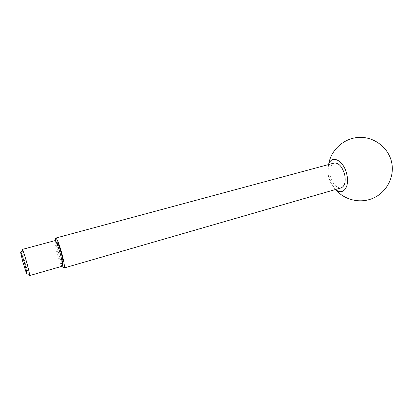 <?xml version="1.0" encoding="UTF-8"?>
<svg xmlns="http://www.w3.org/2000/svg" width="413" height="413" viewBox="0 0 413 413"><rect width="100%" height="100%" fill="white"/><g stroke="black" fill="none" stroke-linecap="round" stroke-linejoin="round"><path stroke-width="0.31" stroke-dasharray="2.06 1.55" d="M22.245 249.437L24.718 261.31C26.504 267.774 27.95 272.296 29.055 274.872L29.555 275.61M55.12 240.536C54.495 241.388 55.084 245.327 56.891 252.358C59.007 259.999 60.732 264.588 62.064 266.137L62.286 266.194M334.169 163.047C330.508 164.699 329.275 169.02 330.462 176.01C332.77 184.213 336.316 188.173 341.107 187.9M55.492 240.733C55.796 243.51 56.555 247.222 57.779 251.863C59.395 257.836 60.969 262.492 62.502 265.833M328.722 164.513C327.654 167.854 327.581 171.731 328.495 176.144C329.842 181.932 332.238 186.371 335.686 189.464M57.015 242.25C54.991 240.949 60.84 262.931 62.73 263.778M26.525 273.618L29.055 274.872M328.619 164.544L328.872 175.494C329.946 180.708 332.186 185.375 335.588 189.495M20.686 252.71L22.199 250.33"/><path stroke-width="0.62" d="M29.555 275.61C29.829 274.929 29.008 270.995 27.093 263.799C24.646 255.058 23.03 250.273 22.245 249.437L55.265 240.552C55.688 240.769 56.318 241.91 57.164 243.985L60.525 254.429L62.244 262.183C62.642 264.697 62.657 266.034 62.286 266.194L29.555 275.61M22.854 262.059L26.525 273.618C27.454 275.228 26.881 272.084 24.806 264.191C22.643 256.189 20.252 249.581 20.686 252.71L22.854 262.059M62.502 265.833C63.22 267.335 63.752 268.052 64.098 267.98L341.107 187.9C344.679 186.299 345.893 182.004 344.757 175.009C342.408 166.754 338.877 162.763 334.169 163.047L55.745 238.069C55.414 238.182 55.332 239.07 55.492 240.733M64.098 267.98C64.846 267.087 64.175 262.513 62.074 254.263C59.271 244.269 57.159 238.869 55.745 238.069M335.686 189.464C342.687 195.943 349.811 187.378 346.905 174.859C344.194 160.611 331.634 154.034 328.722 164.513M62.73 263.778C63.225 264.041 63.282 262.926 62.895 260.427C61.945 255.203 60.52 250.113 58.625 245.146L57.015 242.25M335.588 189.495C344.432 200.135 360.451 203.934 373.471 198.049C386.506 192.231 394.523 177.254 391.798 163.104C389 148.009 374.436 136.703 359.222 137.39C343.993 137.952 330.777 149.971 328.619 164.544M58.625 245.146L57.164 243.985M62.895 260.427L62.244 262.183"/></g></svg>
